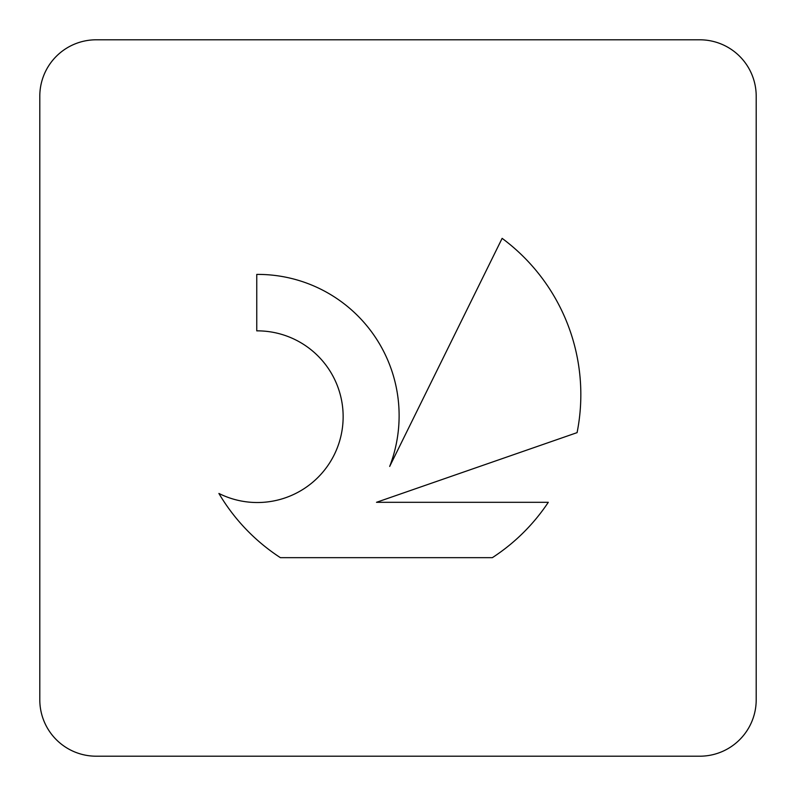 <?xml version="1.0" encoding="UTF-8"?>
<svg xmlns="http://www.w3.org/2000/svg" width="796" height="796" viewBox="0 0 796 796"><rect width="100%" height="100%" fill="white"/><g stroke="black" fill="none" stroke-linecap="round" stroke-linejoin="round"><path stroke-width="1.19" d="M218.9 493.45A85.829 85.829 0 0 0 334.071 455.093A85.829 85.829 0 0 0 256.76 330.857L256.76 274.411A141.26 141.26 0 0 1 389.682 466.436L502.127 238.352A194.463 194.463 0 0 1 577.08 432.636L376.498 502.306L548.295 502.306A194.463 194.463 0 0 1 492.346 557.668L280.401 557.668A194.463 194.463 0 0 1 218.9 493.45M699.793 756.2A56.407 56.407 0 0 0 756.2 699.793L756.2 96.207A56.407 56.407 0 0 0 699.793 39.8L96.207 39.8A56.407 56.407 0 0 0 39.8 96.207L39.8 699.793A56.407 56.407 0 0 0 96.207 756.2L699.793 756.2"/></g></svg>
